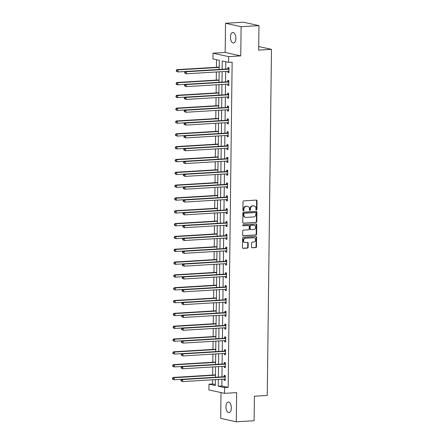 <?xml version="1.0" encoding="UTF-8"?>
<svg xmlns="http://www.w3.org/2000/svg" width="444" height="444" viewBox="0 0 444 444"><rect width="100%" height="100%" fill="white"/><g stroke="black" fill="none" stroke-linecap="round" stroke-linejoin="round"><path stroke-width="0.67" d="M256.421 210.034A0.572 0.488 102.4 0 0 256.921 209.44L257.026 200.866A0.816 0.694 102.4 0 0 256.332 200.1L243.734 200.86A0.816 0.694 102.4 0 0 243.029 201.709L242.924 210.284A0.572 0.488 102.4 0 0 243.9 210.228L243.917 209.118A2.603 2.22 102.4 0 1 246.187 206.399L247.236 206.338A2.603 2.22 102.4 0 1 247.763 206.377A2.603 2.22 102.4 0 1 249.445 208.785L249.428 209.89A0.572 0.488 102.4 0 0 250.41 209.834L250.422 208.724A2.603 2.22 102.4 0 1 252.697 206.005L253.746 205.944A2.603 2.22 102.4 0 1 254.273 205.983A2.603 2.22 102.4 0 1 255.955 208.391L255.938 209.501A0.572 0.488 102.4 0 0 256.421 210.034M256.11 209.923A0.572 0.488 102.4 0 0 256.499 209.346L256.604 200.771A0.816 0.694 102.4 0 0 256.277 200.105M243.09 210.706A0.572 0.488 102.4 0 0 243.479 210.134L243.495 209.024L243.917 209.118M249.6 210.317A0.572 0.488 102.4 0 0 249.989 209.74L250.005 208.63L250.422 208.724M231.341 407.936A5.3 2.686 -93.5 0 0 228.321 402.053A5.3 2.686 -93.5 0 0 225.946 406.754A5.3 2.686 -93.5 0 0 228.965 412.637A5.3 2.686 -93.5 0 0 231.341 407.936M235.858 38.323A5.3 2.686 -93.5 0 0 232.839 32.44A5.3 2.686 -93.5 0 0 230.464 37.141A5.3 2.686 -93.5 0 0 233.477 43.024A5.3 2.686 -93.5 0 0 235.858 38.323M251.532 247.042A0.816 0.694 102.4 0 0 252.22 247.802L255.755 247.591A0.816 0.694 102.4 0 0 256.466 246.742L256.582 237.218A0.816 0.694 102.4 0 0 255.888 236.452L243.29 237.218A0.816 0.694 102.4 0 0 242.585 238.067L242.468 247.586A0.816 0.694 102.4 0 0 243.157 248.351L247.425 248.096A0.816 0.694 102.4 0 0 248.135 247.247L248.185 243.168A0.816 0.694 102.4 0 0 247.497 242.407L245.377 242.535A2.176 1.859 102.4 0 1 244.938 242.496A2.176 1.859 102.4 0 1 243.551 240.232A2.176 1.859 102.4 0 1 245.432 238.217L253.724 237.712A2.176 1.859 102.4 0 1 254.162 237.751A2.176 1.859 102.4 0 1 255.555 240.015A2.176 1.859 102.4 0 1 253.674 242.03L252.292 242.113A0.816 0.694 102.4 0 0 251.582 242.962L251.532 247.042M221.917 379.22L221.834 385.991L228.161 387.379L224.592 387.595L224.525 393.345L208.924 389.926L208.996 384.171L215.318 385.559L215.39 379.614M258.941 25.619L241.114 26.696L225.519 23.277L243.34 22.2L258.941 25.619L258.641 50.117L271.478 49.345L267.249 395.449L254.412 396.226L254.112 420.723L236.286 421.8L236.646 392.618L224.525 393.345M225.519 23.277L225.158 52.464L240.759 55.883L241.114 26.696M240.759 55.883L228.638 56.616L228.566 62.371L222.244 60.983L222.139 69.286M228.161 387.379L232.134 62.154L228.566 62.371M256.06 222.494A0.816 0.694 102.4 0 0 256.771 221.645L256.887 212.121A0.816 0.694 102.4 0 0 256.199 211.361L243.601 212.121A0.816 0.694 102.4 0 0 242.89 212.97L242.774 222.488A0.816 0.694 102.4 0 0 243.462 223.254L255.639 222.4A0.816 0.694 102.4 0 0 256.349 221.55L256.466 212.032A0.816 0.694 102.4 0 0 256.138 211.361M256.732 224.67L256.615 234.193A0.816 0.694 102.4 0 1 255.905 235.043L243.312 235.803A0.816 0.694 102.4 0 1 242.618 235.037L242.668 230.963A0.816 0.694 102.4 0 1 243.379 230.114L248.49 229.803A0.816 0.694 102.4 0 0 249.201 228.954L249.228 226.251A0.816 0.694 102.4 0 0 248.54 225.491L243.223 225.807A0.572 0.488 102.4 0 1 243.234 224.681L256.044 223.909A0.816 0.694 102.4 0 1 256.732 224.67L256.31 224.581L256.194 234.099L256.615 234.193M221.007 392.574L220.69 418.381L236.286 421.8M271.478 49.345L258.686 46.537M225.796 61.76L225.707 69.075M225.68 71.423L225.552 81.896M225.519 84.249L225.391 94.722M225.363 97.075L225.236 107.548M225.208 109.896L225.08 120.374M225.053 122.722L224.925 133.194M224.892 135.548L224.764 146.021M224.736 148.374L224.609 158.847M224.581 161.2L224.453 171.673M224.425 174.02L224.298 184.499M224.27 186.846L224.137 197.319M224.109 199.672L223.981 210.145M223.954 212.498L223.826 222.971M223.798 225.319L223.671 235.797M223.643 238.145L223.515 248.618M223.482 250.971L223.354 261.444M223.326 263.797L223.199 274.27M223.171 276.618L223.043 287.096M223.016 289.444L222.888 299.922M222.855 302.27L222.727 312.743M222.699 315.096L222.572 325.569M222.544 327.922L222.416 338.395M222.389 340.742L222.261 351.221M222.228 353.568L222.1 364.041M222.072 366.394L221.945 376.867M227.9 71.29L227.883 72.433L228.938 72.666L228.999 67.732L227.944 67.499L227.927 68.831M227.744 84.116L227.728 85.259L228.782 85.487L228.843 80.558L227.789 80.325L227.772 81.657M227.583 96.936L227.572 98.085L228.627 98.313L228.688 93.379L227.633 93.151L227.617 94.483M227.428 109.762L227.417 110.906L228.466 111.139L228.527 106.205L227.472 105.977L227.456 107.304M227.273 122.588L227.256 123.732L228.31 123.965L228.371 119.031L227.317 118.798L227.3 120.13M227.117 135.414L227.1 136.558L228.155 136.785L228.216 131.857L227.162 131.624L227.145 132.956M226.956 148.241L226.945 149.384L228 149.611L228.061 144.677L227.006 144.45L226.989 145.782M226.801 161.061L226.79 162.204L227.844 162.437L227.9 157.503L226.845 157.276L226.834 158.602M226.645 173.887L226.629 175.03L227.683 175.263L227.744 170.329L226.69 170.096L226.673 171.428M226.49 186.713L226.473 187.856L227.528 188.09L227.589 183.156L226.534 182.922L226.518 184.254M226.329 199.539L226.318 200.682L227.372 200.91L227.433 195.982L226.379 195.749L226.362 197.081M226.174 212.36L226.163 213.509L227.217 213.736L227.273 208.802L226.224 208.575L226.207 209.907M226.018 225.186L226.002 226.329L227.056 226.562L227.117 221.628L226.063 221.401L226.046 222.727M225.863 238.012L225.846 239.155L226.901 239.388L226.962 234.454L225.907 234.221L225.891 235.553M225.707 250.838L225.691 251.981L226.745 252.209L226.806 247.28L225.752 247.047L225.735 248.379M225.546 263.664L225.535 264.807L226.59 265.035L226.651 260.101L225.596 259.873L225.58 261.205M225.391 276.484L225.38 277.628L226.429 277.861L226.49 272.927L225.435 272.699L225.419 274.026M225.236 289.31L225.219 290.454L226.274 290.687L226.335 285.753L225.28 285.52L225.263 286.852M225.08 302.136L225.064 303.28L226.118 303.513L226.179 298.579L225.125 298.346L225.108 299.678M224.919 314.963L224.908 316.106L225.963 316.333L226.024 311.405L224.969 311.172L224.953 312.504M224.764 327.783L224.753 328.926L225.807 329.159L225.863 324.225L224.808 323.998L224.797 325.324M224.609 340.609L224.592 341.752L225.646 341.985L225.707 337.052L224.653 336.824L224.636 338.15M224.453 353.435L224.436 354.578L225.491 354.812L225.552 349.878L224.498 349.644L224.481 350.976M224.292 366.261L224.281 367.404L225.336 367.632L225.397 362.704L224.342 362.471L224.325 363.803M224.137 379.087L224.126 380.231L225.18 380.458L225.236 375.524L224.187 375.297L224.17 376.629M216.522 59.729L216.428 67.277M216.372 71.984L216.272 80.098M216.211 84.81L216.117 92.924M216.056 97.636L215.956 105.75M215.901 110.462L215.801 118.576M215.745 123.282L215.645 131.402M215.59 136.108L215.49 144.222M215.429 148.934L215.329 157.048M215.273 161.76L215.174 169.874M215.118 174.586L215.018 182.7M214.963 187.407L214.863 195.521M214.802 200.233L214.707 208.347M214.646 213.059L214.546 221.173M214.491 225.885L214.391 233.999M214.335 238.706L214.236 246.825M214.174 251.532L214.08 259.646M214.019 264.358L213.919 272.472M213.864 277.184L213.764 285.298M213.708 290.01L213.608 298.124M213.553 302.83L213.453 310.944M213.392 315.656L213.292 323.77M213.237 328.482L213.137 336.596M213.081 341.308L212.981 349.422M212.926 354.129L212.826 362.249M212.765 366.955L212.67 375.069M212.609 379.781L212.559 383.955L215.329 384.565M212.559 383.955L208.996 384.171M219.203 67.405L177.966 69.891L177.944 71.95L219.181 69.458L219.292 60.334L212.97 58.947L213.037 53.191L228.638 56.616M225.158 52.464L213.037 53.191M218.354 379.437L218.27 386.208L224.592 387.595M222.111 71.639L221.983 82.112M221.956 84.465L221.828 94.938M221.8 97.286L221.673 107.764M221.645 110.112L221.512 120.59M221.484 122.938L221.356 133.411M221.328 135.764L221.201 146.237M221.173 148.59L221.045 159.063M221.018 161.411L220.89 171.889M220.857 174.237L220.729 184.71M220.701 187.063L220.574 197.536M220.546 199.889L220.418 210.362M220.391 212.709L220.263 223.188M220.23 225.535L220.102 236.008M220.074 238.361L219.947 248.834M219.919 251.187L219.791 261.66M219.763 264.014L219.636 274.486M219.608 276.834L219.475 287.312M219.447 289.66L219.319 300.133M219.292 302.486L219.164 312.959M219.136 315.312L219.009 325.785M218.981 328.133L218.853 338.611M218.82 340.959L218.692 351.432M218.664 353.785L218.537 364.258M218.509 366.611L218.381 377.084M215.445 375.197L174.209 377.689L174.181 379.742L215.418 377.256L215.545 366.788M215.601 362.371L174.364 364.863L174.337 366.922L215.579 364.43L215.706 353.962M215.734 351.615L215.862 341.136M215.889 338.789L216.017 328.316M216.073 323.898L174.831 326.39L174.808 328.443L216.045 325.952L216.173 315.49M216.228 311.072L174.992 313.564L174.964 315.623L216.2 313.131L216.328 302.664M216.383 298.251L175.147 300.738L175.119 302.797L216.361 300.305L216.489 289.838M216.539 285.425L175.302 287.917L175.28 289.971L216.517 287.479L216.644 277.017M216.672 274.664L216.8 264.191M216.827 261.838L216.955 251.365M216.988 249.017L217.116 238.539M217.166 234.127L175.929 236.619L175.907 238.672L217.144 236.18L217.271 225.713M217.327 221.301L176.085 223.793L176.063 225.846L217.299 223.354L217.427 212.892M217.482 208.475L176.246 210.967L176.218 213.02L217.455 210.528L217.582 200.066M217.638 195.649L176.401 198.141L176.373 200.2L217.616 197.708L217.743 187.24M217.771 184.893L217.899 174.414M217.926 172.067L218.054 161.594M218.109 157.176L176.873 159.668L176.845 161.721L218.082 159.23L218.209 148.768M218.265 144.35L177.028 146.842L177.001 148.895L218.237 146.409L218.37 135.942M218.42 131.524L177.184 134.016L177.156 136.075L218.398 133.583L218.526 123.116M218.576 118.703L177.339 121.195L177.317 123.249L218.553 120.757L218.681 110.29M218.709 107.942L218.837 97.469M218.864 95.116L218.992 84.643M219.047 80.225L177.811 82.717L177.783 84.776L219.025 82.284L219.153 71.817M221.834 385.991L218.27 386.208M227.883 72.433L228.943 72.366M227.728 85.259L228.788 85.193M227.572 98.085L228.627 98.019M227.417 110.906L228.471 110.845M227.256 123.732L228.316 123.671M227.1 136.558L228.161 136.491M226.945 149.384L228 149.317M226.79 162.204L227.844 162.143M226.629 175.03L227.689 174.969M226.473 187.856L227.533 187.79M226.318 200.682L227.372 200.616M226.163 213.509L227.217 213.442M226.002 226.329L227.062 226.268M225.846 239.155L226.906 239.094M225.691 251.981L226.751 251.915M225.535 264.807L226.59 264.741M225.38 277.628L226.434 277.567M225.219 290.454L226.279 290.393M225.064 303.28L226.124 303.213M224.908 316.106L225.963 316.039M224.753 328.926L225.807 328.865M224.592 341.752L225.652 341.691M224.436 354.578L225.497 354.517M224.281 367.404L225.336 367.338M224.126 380.231L225.18 380.164M254.273 205.983L253.851 205.888A2.603 2.22 102.4 0 0 253.324 205.85L253.746 205.944M250.005 208.63A2.603 2.22 102.4 0 1 252.275 205.916L253.324 205.85M247.763 206.377L247.341 206.282A2.603 2.22 102.4 0 0 246.814 206.244L247.236 206.338M243.495 209.024A2.603 2.22 102.4 0 1 245.765 206.305L246.814 206.244M243.101 223.16L255.639 222.4M255.894 213.07A0.572 0.488 102.4 0 0 255.411 212.537L244.355 213.203A0.572 0.488 102.4 0 0 243.856 213.797L243.845 214.968A2.603 2.22 102.4 0 0 245.526 217.371A2.603 2.22 102.4 0 0 246.054 217.416L253.613 216.955A2.603 2.22 102.4 0 0 255.883 214.241L255.894 213.07M255.217 212.493A0.572 0.488 102.4 0 0 254.989 212.443L255.411 212.537M245.526 217.371L245.105 217.283A2.603 2.22 102.4 0 1 243.423 214.874L243.434 213.703A0.572 0.488 102.4 0 1 243.934 213.109L254.989 212.443M242.946 235.709L255.483 234.948A0.816 0.694 102.4 0 0 256.194 234.099M248.44 225.469A0.816 0.694 102.4 0 0 248.118 225.397L242.924 225.707M253.79 229.487A2.176 1.859 102.4 0 0 255.672 227.472A2.176 1.859 102.4 0 0 254.284 225.202A2.176 1.859 102.4 0 0 253.84 225.169L250.921 225.347A0.816 0.694 102.4 0 0 250.211 226.196L250.177 228.899A0.816 0.694 102.4 0 0 250.866 229.665L253.79 229.487M254.284 225.202L253.863 225.108A2.176 1.859 102.4 0 0 253.419 225.075L253.84 225.169M250.705 229.648L250.283 229.559A0.816 0.694 102.4 0 1 249.756 228.804L249.789 226.101A0.816 0.694 102.4 0 1 250.499 225.252L253.419 225.075M256.31 224.581A0.816 0.694 102.4 0 0 255.983 223.909M254.162 237.751L253.74 237.657A2.176 1.859 102.4 0 0 253.302 237.623L253.724 237.712M244.938 242.496L244.516 242.407A2.176 1.859 102.4 0 1 243.129 240.137A2.176 1.859 102.4 0 1 245.01 238.123L253.302 237.623M242.796 248.257L247.003 248.002A0.816 0.694 102.4 0 0 247.713 247.153L247.763 243.079A0.816 0.694 102.4 0 0 247.436 242.407M251.859 247.708L255.333 247.497A0.816 0.694 102.4 0 0 256.044 246.648L256.16 237.129A0.816 0.694 102.4 0 0 255.833 236.458M219.208 67.1A0.827 0.705 -77.6 0 1 219.125 67.111L176.912 69.664L177.966 69.891L176.296 70.402L176.285 71.229L176.706 71.318L176.718 70.496M176.706 71.318L177.944 71.95L176.285 71.229M176.296 70.402L176.912 69.664M228.61 69.192L227.556 68.959L185.342 71.512L186.397 71.745L228.61 69.192A0.827 0.705 102.4 0 0 228.876 69.114L228.982 69.064M185.148 72.344L186.397 71.745L186.375 73.798L184.715 73.077L185.137 73.166L185.148 72.344L184.726 72.255L184.715 73.077M228.954 71.334L228.849 71.29A0.827 0.705 102.4 0 0 228.588 71.245L186.375 73.798L185.137 73.166M227.556 68.959A0.827 0.705 102.4 0 0 227.822 68.887L228.993 68.276M228.954 71.528L228.299 71.268M185.342 71.512L184.726 72.255M219.053 79.926A0.827 0.705 -77.6 0 1 218.97 79.937L176.756 82.49L177.811 82.717L176.14 83.228L176.129 84.049L176.551 84.144L176.562 83.322M176.551 84.144L177.783 84.776L176.729 84.543L176.129 84.049M176.14 83.228L176.756 82.49M218.898 92.752A0.827 0.705 -77.6 0 1 218.809 92.763L176.601 95.31L177.656 95.543L177.628 97.597L218.864 95.105M218.892 93.051L177.656 95.543L175.979 96.054L175.974 96.875L176.396 96.97L176.401 96.148M176.396 96.97L177.628 97.597L176.573 97.369L175.974 96.875M175.979 96.054L176.601 95.31M228.455 82.018L227.4 81.785L185.187 84.338L186.241 84.565L228.455 82.018A0.827 0.705 102.4 0 0 228.721 81.94L228.827 81.885M184.993 85.17L186.241 84.565L186.219 86.624L184.56 85.903L184.982 85.992L184.993 85.17L184.571 85.076L184.56 85.903M228.799 84.16L228.693 84.116A0.827 0.705 102.4 0 0 228.427 84.071L186.219 86.624L184.982 85.992M227.4 81.785A0.827 0.705 102.4 0 0 227.667 81.713L228.838 81.102M228.793 84.354L228.144 84.088M185.187 84.338L184.571 85.076M228.299 94.844L227.245 94.611L185.031 97.158L186.086 97.391L228.299 94.844A0.827 0.705 102.4 0 0 228.566 94.766L228.671 94.711M184.837 97.996L186.086 97.391L186.058 99.445L184.404 98.723L184.826 98.818L184.837 97.996L184.415 97.902L184.404 98.723M228.643 96.981L228.538 96.942A0.827 0.705 102.4 0 0 228.272 96.897L186.058 99.445L184.826 98.818M227.245 94.611A0.827 0.705 102.4 0 0 227.511 94.533L228.677 93.928M228.638 97.181L227.988 96.914M185.031 97.158L184.415 97.902M218.737 105.578A0.827 0.705 -77.6 0 1 218.653 105.589L176.446 108.136L177.495 108.369L177.472 110.423L218.709 107.931M218.737 105.877L177.495 108.369L175.824 108.88L175.813 109.701L176.235 109.796L176.246 108.969M176.235 109.796L177.472 110.423L176.418 110.19L175.813 109.701M175.824 108.88L176.446 108.136M218.581 118.398A0.827 0.705 -77.6 0 1 218.498 118.409L176.285 120.962L177.339 121.195L175.669 121.706L175.658 122.527L176.079 122.616L176.09 121.795M176.079 122.616L177.317 123.249L175.658 122.527M175.669 121.706L176.285 120.962M218.426 131.224A0.827 0.705 -77.6 0 1 218.343 131.235L176.129 133.788L177.184 134.016L175.513 134.526L175.502 135.353L175.924 135.442L175.935 134.621M175.924 135.442L177.156 136.075L175.502 135.353M175.513 134.526L176.129 133.788M228.138 107.664L227.084 107.437L184.876 109.984L185.931 110.217L228.138 107.664A0.827 0.705 102.4 0 0 228.405 107.592L228.51 107.537M184.676 110.822L185.931 110.217L185.903 112.271L184.249 111.549L184.671 111.644L184.676 110.822L184.254 110.728L184.249 111.549M228.482 109.807L228.383 109.768A0.827 0.705 102.4 0 0 228.116 109.724L185.903 112.271L184.671 111.644M227.084 107.437A0.827 0.705 102.4 0 0 227.356 107.359L228.521 106.749M228.482 110.001L227.833 109.74M184.876 109.984L184.254 110.728M227.983 120.491L226.928 120.263L184.721 122.81L185.77 123.044L227.983 120.491A0.827 0.705 102.4 0 0 228.249 120.418L228.355 120.363M184.521 123.643L185.77 123.044L185.747 125.097L184.088 124.376L184.51 124.47L184.521 123.643L184.099 123.554L184.088 124.376M228.327 122.633L228.222 122.588A0.827 0.705 102.4 0 0 227.961 122.55L185.747 125.097L184.51 124.47M226.928 120.263A0.827 0.705 102.4 0 0 227.195 120.185L228.366 119.575M228.327 122.827L227.672 122.566M184.721 122.81L184.099 123.554M227.828 133.317L226.773 133.083L184.56 135.636L185.614 135.864L227.828 133.317A0.827 0.705 102.4 0 0 228.094 133.239L228.199 133.183M184.365 136.469L185.614 135.864L185.592 137.923L183.933 137.202L184.354 137.29L184.365 136.469L183.944 136.375L183.933 137.202M228.172 135.459L228.066 135.414A0.827 0.705 102.4 0 0 227.8 135.37L185.592 137.923L184.354 137.29M226.773 133.083A0.827 0.705 102.4 0 0 227.039 133.011L228.21 132.401M228.172 135.653L227.517 135.387M184.56 135.636L183.944 136.375M227.672 146.143L226.618 145.91L184.404 148.463L185.459 148.69L227.672 146.143A0.827 0.705 102.4 0 0 227.939 146.065L228.044 146.009M184.21 149.295L185.459 148.69L185.431 150.749L183.777 150.022L184.199 150.116L184.21 149.295L183.788 149.201L183.777 150.022M228.016 148.279L227.911 148.241A0.827 0.705 102.4 0 0 227.644 148.196L185.431 150.749L184.199 150.116M226.618 145.91A0.827 0.705 102.4 0 0 226.884 145.837L228.049 145.227M228.011 148.479L227.361 148.213M184.404 148.463L183.788 149.201M227.511 158.969L226.462 158.736L184.249 161.283L185.303 161.516L227.511 158.969A0.827 0.705 102.4 0 0 227.783 158.891L227.883 158.835M184.049 162.121L185.303 161.516L185.276 163.57L183.622 162.848L184.044 162.942L184.049 162.121L183.627 162.027L183.622 162.848M227.855 161.105L227.755 161.067A0.827 0.705 102.4 0 0 227.489 161.022L185.276 163.57L184.044 162.942M226.462 158.736A0.827 0.705 102.4 0 0 226.729 158.658L227.894 158.047M227.855 161.305L227.206 161.039M184.249 161.283L183.627 162.027M227.356 171.789L226.301 171.562L184.094 174.109L185.148 174.342L227.356 171.789A0.827 0.705 102.4 0 0 227.622 171.717L227.728 171.662M183.894 174.942L185.148 174.342L185.12 176.396L183.461 175.674L183.883 175.769L183.894 174.942L183.472 174.853L183.461 175.674M227.7 173.931L227.594 173.887A0.827 0.705 102.4 0 0 227.334 173.848L185.12 176.396L183.883 175.769M226.301 171.562A0.827 0.705 102.4 0 0 226.568 171.484L227.739 170.873M227.7 174.126L227.051 173.865M184.094 174.109L183.472 174.853M227.2 184.615L226.146 184.382L183.933 186.935L184.987 187.168L227.2 184.615A0.827 0.705 102.4 0 0 227.467 184.538L227.572 184.488M183.738 187.768L184.987 187.168L184.965 189.222L183.305 188.5L183.727 188.589L183.738 187.768L183.317 187.679L183.305 188.5M227.544 186.758L227.439 186.713A0.827 0.705 102.4 0 0 227.173 186.669L184.965 189.222L183.727 188.589M226.146 184.382A0.827 0.705 102.4 0 0 226.412 184.31L227.583 183.699M227.544 186.952L226.89 186.685M183.933 186.935L183.317 187.679M227.045 197.441L225.99 197.208L183.777 199.761L184.832 199.989L227.045 197.441A0.827 0.705 102.4 0 0 227.311 197.364L227.417 197.308M183.583 200.594L184.832 199.989L184.809 202.048L183.15 201.326L183.572 201.415L183.583 200.594L183.161 200.499L183.15 201.326M227.389 199.584L227.284 199.539A0.827 0.705 102.4 0 0 227.017 199.495L184.809 202.048L183.572 201.415M225.99 197.208A0.827 0.705 102.4 0 0 226.257 197.136L227.422 196.526M227.384 199.778L226.734 199.511M183.777 199.761L183.161 200.499M226.884 210.267L225.835 210.034L183.622 212.582L184.676 212.815L226.884 210.267A0.827 0.705 102.4 0 0 227.156 210.19L227.261 210.134M183.422 213.42L184.676 212.815L184.649 214.868L182.995 214.147L183.416 214.241L183.422 213.42L183.006 213.325L182.995 214.147M227.234 212.404L227.128 212.365A0.827 0.705 102.4 0 0 226.862 212.321L184.649 214.868L183.416 214.241M225.835 210.034A0.827 0.705 102.4 0 0 226.101 209.957L227.267 209.352M227.228 212.604L226.579 212.337M183.622 212.582L183.006 213.325M226.729 223.088L225.674 222.86L183.466 225.408L184.521 225.641L226.729 223.088A0.827 0.705 102.4 0 0 226.995 223.016L227.1 222.96M183.267 226.246L184.521 225.641L184.493 227.694L182.834 226.973L183.255 227.067L183.267 226.246L182.845 226.151L182.834 226.973M227.073 225.23L226.973 225.191A0.827 0.705 102.4 0 0 226.706 225.147L184.493 227.694L183.255 227.067M225.674 222.86A0.827 0.705 102.4 0 0 225.941 222.783L227.112 222.172M227.073 225.424L226.423 225.164M183.466 225.408L182.845 226.151M226.573 235.914L225.519 235.686L183.305 238.234L184.36 238.467L226.573 235.914A0.827 0.705 102.4 0 0 226.84 235.842L226.945 235.786M183.111 239.066L184.36 238.467L184.338 240.52L182.678 239.799L183.1 239.888L183.111 239.066L182.689 238.977L182.678 239.799M226.917 238.056L226.812 238.012A0.827 0.705 102.4 0 0 226.551 237.973L184.338 240.52L183.1 239.888M225.519 235.686A0.827 0.705 102.4 0 0 225.785 235.609L226.956 234.998M226.917 238.25L226.262 237.99M183.305 238.234L182.689 238.977M226.418 248.74L225.363 248.507L183.15 251.06L184.204 251.287L226.418 248.74A0.827 0.705 102.4 0 0 226.684 248.662L226.79 248.607M182.956 251.892L184.204 251.287L184.182 253.346L182.523 252.625L182.945 252.714L182.956 251.892L182.534 251.798L182.523 252.625M226.762 250.882L226.656 250.838A0.827 0.705 102.4 0 0 226.39 250.793L184.182 253.346L182.945 252.714M225.363 248.507A0.827 0.705 102.4 0 0 225.63 248.435L226.801 247.824M226.756 251.076L226.107 250.81M183.15 251.06L182.534 251.798M226.262 261.566L225.208 261.333L182.995 263.886L184.049 264.113L226.262 261.566A0.827 0.705 102.4 0 0 226.529 261.488L226.634 261.433M182.8 264.718L184.049 264.113L184.021 266.172L182.367 265.445L182.789 265.54L182.8 264.718L182.379 264.624L182.367 265.445M226.607 263.703L226.501 263.664A0.827 0.705 102.4 0 0 226.235 263.619L184.021 266.172L182.789 265.54M225.208 261.333A0.827 0.705 102.4 0 0 225.474 261.255L226.64 260.65M226.601 263.903L225.952 263.636M182.995 263.886L182.379 264.624M226.101 274.392L225.047 274.159L182.839 276.706L183.894 276.939L226.101 274.392A0.827 0.705 102.4 0 0 226.368 274.314L226.473 274.259M182.639 277.544L183.894 276.939L183.866 278.993L182.212 278.271L182.628 278.366L182.639 277.544L182.218 277.45L182.212 278.271M226.446 276.529L226.346 276.49A0.827 0.705 102.4 0 0 226.079 276.446L183.866 278.993L182.628 278.366M225.047 274.159A0.827 0.705 102.4 0 0 225.319 274.081L226.484 273.471M226.446 276.729L225.796 276.462M182.839 276.706L182.218 277.45M225.946 287.213L224.892 286.985L182.684 289.532L183.733 289.766L225.946 287.213A0.827 0.705 102.4 0 0 226.212 287.14L226.318 287.085M182.484 290.365L183.733 289.766L183.711 291.819L182.051 291.098L182.473 291.192L182.484 290.365L182.062 290.276L182.051 291.098M226.29 289.355L226.185 289.31A0.827 0.705 102.4 0 0 225.924 289.272L183.711 291.819L182.473 291.192M224.892 286.985A0.827 0.705 102.4 0 0 225.158 286.907L226.329 286.297M226.29 289.549L225.635 289.288M182.684 289.532L182.062 290.276M225.791 300.039L224.736 299.805L182.523 302.358L183.577 302.592L225.791 300.039A0.827 0.705 102.4 0 0 226.057 299.961L226.163 299.911M182.329 303.191L183.577 302.592L183.555 304.645L181.896 303.924L182.318 304.012L182.329 303.191L181.907 303.102L181.896 303.924M226.135 302.181L226.029 302.136A0.827 0.705 102.4 0 0 225.763 302.092L183.555 304.645L182.318 304.012M224.736 299.805A0.827 0.705 102.4 0 0 225.003 299.733L226.174 299.123M226.129 302.375L225.48 302.109M182.523 302.358L181.907 303.102M225.635 312.865L224.581 312.632L182.367 315.185L183.422 315.412L225.635 312.865A0.827 0.705 102.4 0 0 225.902 312.787L226.007 312.731M182.173 316.017L183.422 315.412L183.394 317.471L181.74 316.744L182.162 316.838L182.173 316.017L181.751 315.923L181.74 316.744M225.979 315.007L225.874 314.963A0.827 0.705 102.4 0 0 225.608 314.918L183.394 317.471L182.162 316.838M224.581 312.632A0.827 0.705 102.4 0 0 224.847 312.559L226.013 311.949M225.974 315.201L225.324 314.935M182.367 315.185L181.751 315.923M225.474 325.691L224.42 325.458L182.212 328.005L183.267 328.238L225.474 325.691A0.827 0.705 102.4 0 0 225.741 325.613L225.846 325.557M182.012 328.843L183.267 328.238L183.239 330.292L181.585 329.57L182.007 329.664L182.012 328.843L181.59 328.749L181.585 329.57M225.818 327.827L225.719 327.789A0.827 0.705 102.4 0 0 225.452 327.744L183.239 330.292L182.007 329.664M224.42 325.458A0.827 0.705 102.4 0 0 224.692 325.38L225.857 324.775M225.818 328.027L225.169 327.761M182.212 328.005L181.59 328.749M218.27 144.05A0.827 0.705 -77.6 0 1 218.187 144.061L175.974 146.609L177.028 146.842L175.352 147.353L175.347 148.174L175.769 148.268L175.774 147.447M175.769 148.268L177.001 148.895L175.946 148.668L175.347 148.174M175.352 147.353L175.974 146.609M218.109 156.876A0.827 0.705 -77.6 0 1 218.026 156.887L175.818 159.435L176.873 159.668L175.197 160.179L175.186 161L175.608 161.094L175.619 160.273M175.608 161.094L176.845 161.721L175.791 161.494L175.186 161M175.197 160.179L175.818 159.435M217.954 169.702A0.827 0.705 -77.6 0 1 217.871 169.713L175.658 172.261L176.712 172.494L176.69 174.548L217.926 172.056M217.954 170.002L176.712 172.494L175.041 173.005L175.03 173.826L175.452 173.915L175.463 173.093M175.452 173.915L176.69 174.548L175.03 173.826M175.041 173.005L175.658 172.261M217.799 182.523A0.827 0.705 -77.6 0 1 217.715 182.534L175.502 185.087L176.557 185.315L176.534 187.374L217.771 184.882M217.793 182.828L176.557 185.315L174.886 185.825L174.875 186.652L175.297 186.741L175.308 185.919M175.297 186.741L176.534 187.374L174.875 186.652M174.886 185.825L175.502 185.087M217.643 195.349A0.827 0.705 -77.6 0 1 217.56 195.36L175.347 197.913L176.401 198.141L174.725 198.651L174.72 199.473L175.141 199.567L175.147 198.746M175.141 199.567L176.373 200.2L175.319 199.967L174.72 199.473M174.725 198.651L175.347 197.913M217.488 208.175A0.827 0.705 -77.6 0 1 217.399 208.186L175.191 210.734L176.246 210.967L174.57 211.477L174.559 212.299L174.98 212.393L174.992 211.572M174.98 212.393L176.218 213.02L175.164 212.793L174.559 212.299M174.57 211.477L175.191 210.734M217.327 221.001A0.827 0.705 -77.6 0 1 217.244 221.012L175.03 223.56L176.085 223.793L174.414 224.303L174.403 225.125L174.825 225.219L174.836 224.392M174.825 225.219L176.063 225.846L175.008 225.613L174.403 225.125M174.414 224.303L175.03 223.56M217.172 233.822A0.827 0.705 -77.6 0 1 217.088 233.833L174.875 236.386L175.929 236.619L174.259 237.129L174.248 237.951L174.67 238.04L174.681 237.218M174.67 238.04L175.907 238.672L174.248 237.951M174.259 237.129L174.875 236.386M217.016 246.648A0.827 0.705 -77.6 0 1 216.933 246.659L174.72 249.212L175.774 249.439L175.746 251.498L216.988 249.006M217.011 246.947L175.774 249.439L174.103 249.95L174.092 250.771L174.514 250.866L174.525 250.044M174.514 250.866L175.746 251.498L174.692 251.265L174.092 250.771M174.103 249.95L174.72 249.212M216.861 259.474A0.827 0.705 -77.6 0 1 216.772 259.485L174.564 262.032L175.619 262.265L175.591 264.319L216.827 261.832M216.855 259.773L175.619 262.265L173.943 262.776L173.937 263.597L174.353 263.692L174.364 262.87M174.353 263.692L175.591 264.319L174.536 264.091L173.937 263.597M173.943 262.776L174.564 262.032M216.7 272.3A0.827 0.705 -77.6 0 1 216.617 272.311L174.409 274.858L175.458 275.091L175.436 277.145L216.672 274.653M216.7 272.599L175.458 275.091L173.787 275.602L173.776 276.423L174.198 276.518L174.209 275.696M174.198 276.518L175.436 277.145L174.381 276.917L173.776 276.423M173.787 275.602L174.409 274.858M216.544 285.126A0.827 0.705 -77.6 0 1 216.461 285.137L174.248 287.684L175.302 287.917L173.632 288.428L173.621 289.249L174.042 289.338L174.054 288.517M174.042 289.338L175.28 289.971L173.621 289.249M173.632 288.428L174.248 287.684M216.389 297.946A0.827 0.705 -77.6 0 1 216.306 297.957L174.092 300.51L175.147 300.738L173.476 301.248L173.465 302.075L173.887 302.164L173.898 301.343M173.887 302.164L175.119 302.797L173.465 302.075M173.476 301.248L174.092 300.51M216.234 310.772A0.827 0.705 -77.6 0 1 216.145 310.783L173.937 313.336L174.992 313.564L173.315 314.075L173.31 314.896L173.732 314.99L173.737 314.169M173.732 314.99L174.964 315.623L173.909 315.39L173.31 314.896M173.315 314.075L173.937 313.336M216.073 323.598A0.827 0.705 -77.6 0 1 215.989 323.609L173.782 326.157L174.831 326.39L173.16 326.901L173.149 327.722L173.571 327.816L173.582 326.995M173.571 327.816L174.808 328.443L173.754 328.216L173.149 327.722M173.16 326.901L173.782 326.157M215.917 336.424A0.827 0.705 -77.6 0 1 215.834 336.435L173.621 338.983L174.675 339.216L174.653 341.269L215.889 338.778M215.917 336.724L174.675 339.216L173.005 339.727L172.994 340.548L173.415 340.642L173.426 339.815M173.415 340.642L174.653 341.269L173.598 341.036L172.994 340.548M173.005 339.727L173.621 338.983M225.319 338.511L224.264 338.284L182.057 340.831L183.106 341.064L225.319 338.511A0.827 0.705 102.4 0 0 225.585 338.439L225.691 338.384M181.857 341.669L183.106 341.064L183.083 343.118L181.424 342.396L181.846 342.491L181.857 341.669L181.435 341.575L181.424 342.396M225.663 340.653L225.558 340.615A0.827 0.705 102.4 0 0 225.297 340.57L183.083 343.118L181.846 342.491M224.264 338.284A0.827 0.705 102.4 0 0 224.531 338.206L225.702 337.595M225.663 340.848L225.014 340.587M182.057 340.831L181.435 341.575M215.762 349.245A0.827 0.705 -77.6 0 1 215.679 349.256L173.465 351.809L174.52 352.042L174.492 354.096L215.734 351.604M215.756 349.55L174.52 352.042L172.849 352.553L172.838 353.374L173.26 353.463L173.271 352.641M173.26 353.463L174.492 354.096L172.838 353.374M172.849 352.553L173.465 351.809M225.164 351.337L224.109 351.11L181.896 353.657L182.95 353.89L225.164 351.337A0.827 0.705 102.4 0 0 225.43 351.265L225.535 351.21M181.701 354.49L182.95 353.89L182.928 355.944L181.269 355.222L181.69 355.311L181.701 354.49L181.28 354.401L181.269 355.222M225.508 353.48L225.402 353.435A0.827 0.705 102.4 0 0 225.136 353.391L182.928 355.944L181.69 355.311M224.109 351.11A0.827 0.705 102.4 0 0 224.375 351.032L225.546 350.421M225.508 353.674L224.853 353.413M181.896 353.657L181.28 354.401M215.606 362.071A0.827 0.705 -77.6 0 1 215.523 362.082L173.31 364.635L174.364 364.863L172.688 365.373L172.683 366.195L173.105 366.289L173.11 365.468M173.105 366.289L174.337 366.922L173.282 366.689L172.683 366.195M172.688 365.373L173.31 364.635M225.008 364.163L223.954 363.93L181.74 366.483L182.795 366.711L225.008 364.163A0.827 0.705 102.4 0 0 225.275 364.086L225.38 364.03M181.546 367.316L182.795 366.711L182.767 368.77L181.113 368.048L181.535 368.137L181.546 367.316L181.124 367.221L181.113 368.048M225.352 366.306L225.247 366.261A0.827 0.705 102.4 0 0 224.98 366.217L182.767 368.77L181.535 368.137M223.954 363.93A0.827 0.705 102.4 0 0 224.22 363.858L225.386 363.248M225.347 366.5L224.697 366.233M181.74 366.483L181.124 367.221M215.445 374.897A0.827 0.705 -77.6 0 1 215.362 374.908L173.154 377.456L174.209 377.689L172.533 378.199L172.522 379.021L172.944 379.115L172.955 378.294M172.944 379.115L174.181 379.742L173.127 379.515L172.522 379.021M172.533 378.199L173.154 377.456M224.847 376.989L223.798 376.756L181.585 379.309L182.639 379.537L224.847 376.989A0.827 0.705 102.4 0 0 225.119 376.912L225.225 376.856M181.385 380.142L182.639 379.537L182.612 381.596L180.958 380.869L181.38 380.963L181.385 380.142L180.963 380.047L180.958 380.869M225.197 379.126L225.091 379.087A0.827 0.705 102.4 0 0 224.825 379.043L182.612 381.596L181.38 380.963M223.798 376.756A0.827 0.705 102.4 0 0 224.065 376.679L225.23 376.074M225.191 379.326L224.542 379.059M181.585 379.309L180.963 380.047M256.499 209.346L256.921 209.44M243.479 210.134L243.9 210.228M249.989 209.74L250.41 209.834M252.275 205.916L252.697 206.005M245.765 206.305L246.187 206.399M256.604 200.771L257.026 200.866M243.146 223.188L243.462 223.254M256.466 212.032L256.887 212.121M256.349 221.55L256.771 221.645M243.934 213.109L244.355 213.203M243.434 213.703L243.856 213.797M243.423 214.874L243.845 214.968M255.483 234.948L255.905 235.043M242.99 235.736L243.312 235.803M248.118 225.397L248.54 225.491M250.499 225.252L250.921 225.347M249.789 226.101L250.211 226.196M249.756 228.804L250.177 228.899M245.01 238.123L245.432 238.217M247.763 243.079L248.185 243.168M247.713 247.153L248.135 247.247M247.003 248.002L247.425 248.096M242.835 248.279L243.157 248.351M256.16 237.129L256.582 237.218M256.044 246.648L256.466 246.742M255.333 247.497L255.755 247.591M251.903 247.735L252.22 247.802M228.876 69.114L227.822 68.887M228.721 81.94L227.667 81.713M228.566 94.766L227.511 94.533M228.405 107.592L227.356 107.359M228.249 120.418L227.195 120.185M228.094 133.239L227.039 133.011M227.939 146.065L226.884 145.837M227.783 158.891L226.729 158.658M227.622 171.717L226.568 171.484M227.467 184.538L226.412 184.31M227.311 197.364L226.257 197.136M227.156 210.19L226.101 209.957M226.995 223.016L225.941 222.783M226.84 235.842L225.785 235.609M226.684 248.662L225.63 248.435M226.529 261.488L225.474 261.255M226.368 274.314L225.319 274.081M226.212 287.14L225.158 286.907M226.057 299.961L225.003 299.733M225.902 312.787L224.847 312.559M225.741 325.613L224.692 325.38M225.585 338.439L224.531 338.206M225.43 351.265L224.375 351.032M225.275 364.086L224.22 363.858M225.119 376.912L224.065 376.679M255.106 212.448L255.528 212.543M248.285 225.408L248.707 225.502"/></g></svg>
